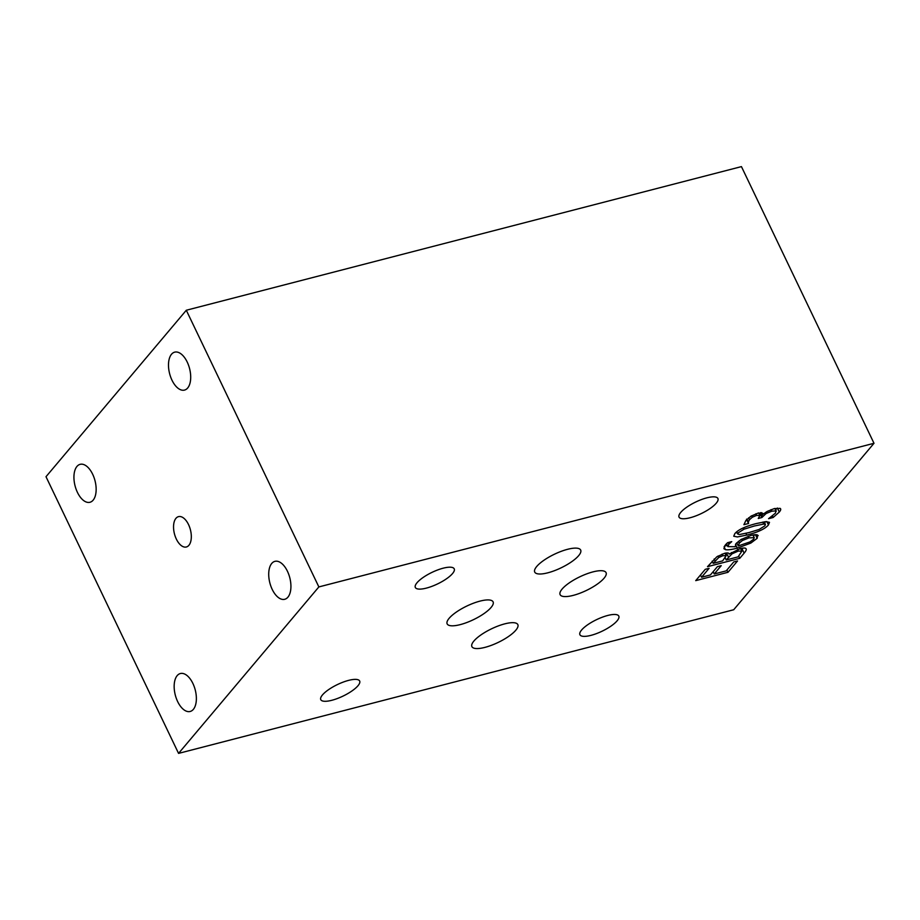 <?xml version="1.0" encoding="UTF-8"?>
<svg xmlns="http://www.w3.org/2000/svg" width="920" height="920" viewBox="0 0 920 920"><rect width="100%" height="100%" fill="white"/><g stroke="black" fill="none" stroke-linecap="round" stroke-linejoin="round"><path stroke-width="1.38" d="M713.184 563.327L722.625 560.878L726.19 555.657L722.879 555.726L718.727 557.52L713.184 563.327L712.149 561.165M718.727 557.52L718.014 556.025M726.19 555.657L725.018 553.219L726.168 555.634M726.202 559.958L738.127 556.865L741.876 551.16L738.265 551.08L732.009 553.84L726.202 559.958L725.19 557.83M732.009 553.84L731.377 552.529M726.754 552.954L725.569 554.357M741.876 551.172L740.611 548.515L741.876 551.172M745.913 548.607C746.73 549.32 746.131 550.827 744.142 553.139L739.772 558.325L707.491 566.674L716.841 556.795L724.385 553.368C727.478 552.609 729.077 552.862 729.157 554.116L740.197 548.619C743.383 547.837 745.292 547.837 745.913 548.607L746.108 548.895M739.772 558.325L738.725 556.163M743.015 548.078L741.359 550.079M728.007 572.286L695.727 580.635L705.272 569.319L709.09 568.33L701.569 577.242L710.412 574.954L717.416 566.639L721.234 565.65L714.231 573.965L726.213 570.871L733.723 561.947L737.541 560.958L728.007 572.286L726.915 570.02M714.231 573.965L713.149 571.711M701.569 577.242L700.488 574.977M738.3 545.916L749.915 541.938L753.652 539.212L754.25 537.694L748.983 537.855L742.313 540.546L739.243 543.156L738.3 545.916L736.793 542.777M742.313 540.546L741.646 539.143M757.551 535.049L757.171 538.303L750.881 543.053L737.265 548.136C731.63 549.608 727.685 550.114 725.443 549.642L723.89 548.665L725.408 544.87L727.582 542.697L731.733 541.615L728.87 544.214L727.915 546.629L735.183 546.721L736.115 543.536L740.98 539.545L750.869 535.44C754.25 534.612 756.47 534.474 757.551 535.049L758.172 535.647M727.444 545.652L724.707 545.755M737.184 543.582L735.77 543.973M750.881 543.053L750.26 541.753M754.803 534.738L753.445 536.015M754.411 525.976L744.004 529.184L738.415 532.703L737.828 534.094L739.542 534.52L748.845 532.611L759.092 529.471L764.853 525.86L765.428 524.492L763.703 524.078L754.411 525.976M734.827 533.634C738.105 529.724 745.327 526.355 756.493 523.514L765.842 521.64L769.499 522.353L768.442 524.941C765.198 528.839 757.976 532.22 746.764 535.072L737.391 536.947L733.746 536.233L734.827 533.634M737.161 532.691L735.505 532.898M765.808 521.64L764.6 522.755M748.317 522.019L748.489 523.491L743.912 524.676L745.901 520.467L750.95 516.189L758.264 513.026L762.806 513.36L762.668 514.51L767.13 511.451L774.157 508.645L780.079 508.357C781.149 508.921 780.896 510.14 779.297 512.049L773.145 517.5L768.568 518.684L775.433 513.164L775.939 510.887L771.765 511.186L766.164 513.486L761.852 517.534L758.264 518.466L759.874 515.487L756.643 515.372L752.33 517.235L749.478 519.697L748.317 522.019L746.994 519.271M761.852 517.534L759.908 513.486L759.034 513.716M760.644 512.624L759.908 513.486M774.973 508.449L776.284 511.186L774.789 508.484M773.145 517.5L772.397 515.936M777.319 508.058L775.629 509.818M762.668 514.51L761.806 512.704M748.489 523.491L746.637 519.639M746.58 519.121L748.615 523.342M733.7 609.753L874 443.291L318.86 586.925L178.56 753.388L733.7 609.753M680.742 512.394A21.551 6.405 -25.6 0 1 701.419 499.583A21.551 6.405 -25.6 0 1 717.922 498.49A21.551 6.405 -25.6 0 1 701.258 513.578A21.551 6.405 -25.6 0 1 679.052 517.109A21.551 6.405 -25.6 0 1 680.742 512.394M473.892 641.044A25.472 7.578 -25.6 0 1 498.329 625.91A25.472 7.578 -25.6 0 1 517.833 624.611A25.472 7.578 -25.6 0 1 498.134 642.447A25.472 7.578 -25.6 0 1 471.891 646.622A25.472 7.578 -25.6 0 1 473.892 641.044M322.471 694.933A21.551 6.405 -25.6 0 1 343.148 682.122A21.551 6.405 -25.6 0 1 359.662 681.03A21.551 6.405 -25.6 0 1 342.987 696.118A21.551 6.405 -25.6 0 1 320.781 699.648A21.551 6.405 -25.6 0 1 322.471 694.933M449.144 618.297A25.472 7.578 -25.6 0 1 473.593 603.163A25.472 7.578 -25.6 0 1 493.097 601.864A25.472 7.578 -25.6 0 1 473.397 619.7A25.472 7.578 -25.6 0 1 447.154 623.875A25.472 7.578 -25.6 0 1 449.144 618.297M562.108 589.064A25.472 7.578 -25.6 0 1 586.546 573.942A25.472 7.578 -25.6 0 1 606.061 572.631A25.472 7.578 -25.6 0 1 586.362 590.467A25.472 7.578 -25.6 0 1 560.119 594.654A25.472 7.578 -25.6 0 1 562.108 589.064M581.612 630.005A21.551 6.405 -25.6 0 1 602.301 617.205A21.551 6.405 -25.6 0 1 618.803 616.101A21.551 6.405 -25.6 0 1 602.129 631.189A21.551 6.405 -25.6 0 1 579.922 634.731A21.551 6.405 -25.6 0 1 581.612 630.005M417.024 582.751A21.551 6.405 -25.6 0 1 437.702 569.94A21.551 6.405 -25.6 0 1 454.216 568.836A21.551 6.405 -25.6 0 1 437.541 583.935A21.551 6.405 -25.6 0 1 415.334 587.466A21.551 6.405 -25.6 0 1 417.024 582.751M536.716 566.49A25.472 7.578 -25.6 0 1 561.165 551.356A25.472 7.578 -25.6 0 1 580.669 550.056A25.472 7.578 -25.6 0 1 560.97 567.893A25.472 7.578 -25.6 0 1 534.727 572.067A25.472 7.578 -25.6 0 1 536.716 566.49M177.64 701.557A19.596 10.292 75.5 0 1 180.366 673.532A19.596 10.292 75.5 0 1 195.236 689.931A19.596 10.292 75.5 0 1 190.175 711.47A19.596 10.292 75.5 0 1 177.64 701.557M77.418 492.361A19.596 10.292 75.5 0 1 80.132 464.335A19.596 10.292 75.5 0 1 95.013 480.734A19.596 10.292 75.5 0 1 89.953 502.274A19.596 10.292 75.5 0 1 77.418 492.361M176.329 539.051A15.675 8.234 75.5 0 1 178.503 516.637A15.675 8.234 75.5 0 1 188.531 524.572A15.675 8.234 75.5 0 1 186.357 546.986A15.675 8.234 75.5 0 1 176.329 539.051M171.971 380.167A19.596 10.292 75.5 0 1 174.685 352.153A19.596 10.292 75.5 0 1 189.566 368.541A19.596 10.292 75.5 0 1 184.506 390.091A19.596 10.292 75.5 0 1 171.971 380.167M272.193 589.363A19.596 10.292 75.5 0 1 274.919 561.349A19.596 10.292 75.5 0 1 289.788 577.737A19.596 10.292 75.5 0 1 284.728 599.288A19.596 10.292 75.5 0 1 272.193 589.363M178.56 753.388L46 476.709L186.3 310.247L741.439 166.612L874 443.291M318.86 586.925L186.3 310.247M715.116 561.016L714.138 558.98M722.879 555.726L722.096 554.082M728.502 557.221L726.57 553.173M738.265 551.08L737.495 549.458M744.142 553.139L742.198 549.079M739.243 543.156L738.369 541.328M748.983 537.855L748.202 536.233M728.87 544.214L728.077 542.57M725.443 549.642L724.074 546.802M737.265 548.136L735.471 544.387M757.171 538.303L755.446 534.704M744.004 529.184L743.371 527.873M763.703 524.078L762.749 522.088M746.764 535.072L745.936 533.335M768.442 524.941L766.831 521.582M749.478 519.697L748.592 517.845M752.33 517.235L751.629 515.775M756.643 515.372L755.872 513.774M762.714 516.511L760.851 512.612M766.164 513.486L765.635 512.359M771.765 511.186L771.018 509.634M779.297 512.049L777.388 508.047M754.25 537.694L752.951 534.98M726.49 543.674L727.915 546.629M737.828 534.094L736.724 531.783M765.428 524.492L764.163 521.847M758.655 512.934L759.874 515.487"/></g></svg>
